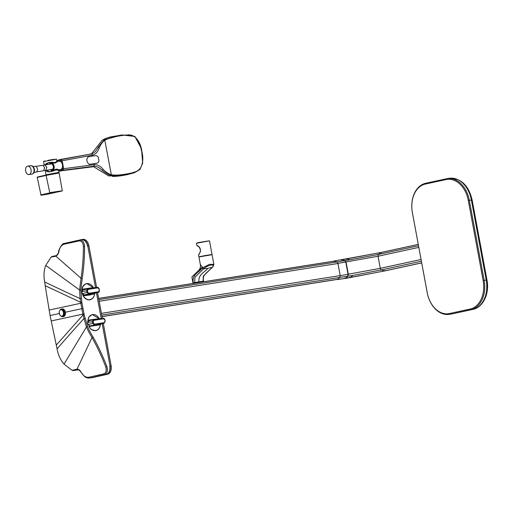 <?xml version="1.0" encoding="UTF-8"?>
<svg xmlns="http://www.w3.org/2000/svg" width="513" height="513" viewBox="0 0 513 513"><rect width="100%" height="100%" fill="white"/><g stroke="black" fill="none" stroke-linecap="round" stroke-linejoin="round"><path stroke-width="0.77" d="M82.516 291.512L86.691 290.762A8.266 6.265 77.5 0 0 86.819 291.615A8.266 6.265 77.5 0 0 87.011 292.461L82.253 293.699L81.875 291.647L82.516 291.512M81.875 291.647L82.888 289.986A0.667 0.398 51.1 0 1 82.163 289.512L81.875 291.647C81.753 287.12 83.375 284.407 86.742 283.509L93.558 287.78M98.579 291.724L88.871 293.256L87.749 292.263L87.011 292.461L88.608 293.878L93.558 293.321L98.361 292.333L99.259 290.441A7.721 5.855 77.5 0 0 99.144 289.646A7.721 5.855 77.5 0 0 98.964 288.851L97.861 287.857L88.153 289.39L87.691 288.928L86.691 290.762L87.454 290.672L88.153 289.39M93.161 293.654L84.376 294.956L82.253 293.699L83.298 295.61A0.667 0.385 110.1 0 1 83.799 294.885M82.888 289.986L92.564 287.928L97.444 287.389L97.861 287.857L97.444 287.389M98.618 292.256L98.419 292.32C98.99 292.314 99.336 291.698 99.445 290.467L99.137 288.793C98.374 287.543 97.823 287.068 97.47 287.383L92.199 287.985M94.693 293.289L94.591 293.821A0.667 0.417 50.5 0 1 94.52 293.333M84.049 295.7L83.298 295.61A8.15 6.175 77.5 0 0 89.858 299.675A8.15 6.175 77.5 0 0 94.591 293.821L89.07 295.142L84.049 295.7L84.376 294.956L88.608 293.878L88.871 293.256M82.253 293.699C83.773 298.008 86.28 300.067 89.775 299.881L90.07 299.823C92.917 298.964 94.469 296.661 94.719 292.91M92.564 287.928L83.414 289.742L82.843 289.191L82.163 289.512A8.15 6.175 77.5 0 1 86.896 283.657A8.15 6.175 77.5 0 1 93.462 287.729L92.725 287.633L93.238 288.184M200.801 264.785C199.98 264.535 200.525 265.272 202.43 266.997L191.92 276.911L193.087 283.433M200.371 251.594L200.25 251.646C201.141 247.837 196.8 244.996 197.55 245.798L198.493 246.439M197.21 243.027L209.49 240.853L196.415 243.277L196.832 245.554L198.614 246.349C200.115 247.708 200.698 249.504 200.378 251.748L198.557 254.858L198.909 256.737L211.196 254.557M203.815 255.82L207.072 255.218M199.724 256.686L198.909 256.737M199.32 253.954L198.897 254.448M203.193 281.836L203.077 281.188L193.215 282.791C192.054 274.057 199.095 272.429 202.359 268.043A132.232 86.133 -99 0 0 202.584 267.824L209.509 264.323L213.863 264.381L212.51 267.183A1.109 0.769 46.2 0 1 212.228 267.324C216.691 263.381 207.438 264.836 203.834 268.652L202.584 267.824L202.43 266.997L191.907 277.071M203.834 268.652L197.255 274.949C195.306 277.533 194.844 275.25 194.754 282.503L194.869 283.15M203.077 281.188L203.077 281.188C203.315 273.769 203.475 276.533 205.809 273.474L212.382 267.273M198.916 281.842C198.23 273.859 204.815 272.563 207.861 268.312L212.228 267.324M202.359 268.043L203.61 268.863L207.861 268.312M418.275 244.438L380.819 252.55L334.252 260.976L333.95 261.45L334.252 260.976L336.964 261.951L337.939 263.368L340.222 275.686L339.83 277.411L337.682 279.47L345.499 278.347L344.922 277.95L345.499 278.347L347.647 276.289L348.07 274.442L345.788 262.124L344.742 260.604L341.908 259.616L334.155 260.97M342.03 259.629L341.639 260.238M337.682 279.47L337.233 279.162L337.682 279.47M421.385 261.239L381.383 269.896L352.809 275.43L350.616 277.488L384.237 270.986L421.692 262.874M346.75 259.431L347.154 258.815L349.911 259.77L345.018 260.559L346.07 262.079L348.346 274.397L347.923 276.244L345.775 278.303L385.16 270.832A0.481 0.333 -102.2 0 1 385.019 270.819M449.407 313.552L450.055 314.2A25.913 18.526 81.3 0 1 449.253 314.347A25.913 18.526 81.3 0 1 427.207 292.66L412.375 212.626A25.913 18.526 81.3 0 1 425.777 183.237L446.49 178.755A25.913 18.526 81.3 0 1 447.291 178.607A25.913 18.526 81.3 0 1 469.331 200.294L484.169 280.329A25.913 18.526 81.3 0 1 470.767 309.717L452.1 313.892L472.813 309.403A25.913 18.526 -98.7 0 0 486.215 280.015L471.383 199.98A25.913 18.526 -98.7 0 0 449.337 178.293C460.988 178.114 468.581 185.315 472.114 199.903L468.305 200.487A25.169 17.993 -98.7 0 0 446.118 179.556L425.405 184.045A25.169 17.993 -98.7 0 0 412.381 212.594L427.214 292.628A25.169 17.993 -98.7 0 0 449.407 313.552L470.12 309.07A25.169 17.993 -98.7 0 0 483.137 280.515L468.305 200.487M87.659 242.367A7.329 4.771 81 0 1 87.685 242.405A7.329 4.771 81 0 1 88.89 245.721L96.617 287.447L88.864 245.721A7.515 4.893 -99 0 0 87.633 242.322A7.515 4.893 -99 0 0 82.907 239.359A7.515 4.893 -99 0 0 82.715 239.398M97.566 292.557L102.35 318.368L97.547 292.557M103.299 323.479L111.135 365.775A7.329 4.771 81 0 1 111.109 369.886A7.329 4.771 81 0 1 111.097 369.931M91.994 377.69A7.515 4.893 -99 0 0 92.193 377.664A7.515 4.893 -99 0 0 92.385 377.626L107.704 374.221A7.515 4.893 -99 0 0 111.084 369.982A7.515 4.893 -99 0 0 111.116 365.769L103.28 323.485M65.927 243.085A7.515 4.893 81 0 1 66.292 242.982L81.605 239.571A7.515 4.893 81 0 1 81.798 239.539A7.515 4.893 81 0 1 87.755 245.894L95.476 287.549M102.19 323.767L110.006 365.942A7.515 4.893 81 0 1 106.595 374.394L91.276 377.805A7.515 4.893 81 0 1 91.083 377.837A7.515 4.893 81 0 1 90.198 377.857M88.864 245.721L87.499 245.945A7.329 4.771 -99 0 0 81.503 239.776L81.605 239.571M96.457 292.846L101.208 318.47M107.704 374.221L106.422 374.233A7.329 4.771 -99 0 0 109.75 365.993L111.135 365.775M57.065 162.102L57.385 161.114L60.579 160.402L61.868 162.967M60.579 160.402L61.105 159.581L91.712 153.874L92.545 155.15L62.176 160.755L61.105 159.581L59.328 159.639L57.533 160.409L56.879 161.993M111.058 173.356L104.844 140.389C107.127 137.689 123.588 134.932 127.032 135.099C131.584 134.707 135.06 136.298 137.465 139.882C138.991 141.588 140.421 145.551 141.761 151.758C142.755 157.921 142.832 162.114 141.998 164.333C141.024 168.495 138.33 171.137 133.919 172.259C130.668 173.567 114.309 176.363 111.18 174.593L111.058 173.356M92.808 155.984L95.687 155.676C97.008 155.663 97.912 156.343 98.413 157.709L98.9 160.351C98.926 161.8 98.316 162.736 97.079 163.16L89.262 164.41L87.242 162.217L86.755 159.575L87.87 156.927L92.808 155.984L92.545 155.15C95.668 154.253 97.9 151.816 99.233 147.834C100.529 144.781 102.376 142.229 104.78 140.171L104.242 139.76L97.957 147.411C96.373 150.796 94.289 152.957 91.712 153.874L59.316 159.646A0.737 0.564 -102.7 0 1 59.328 159.639L57.533 160.409M62.567 166.725L62.291 169.649L59.098 170.361L59.662 171.002L61.021 171.021L63.08 170.245L63.65 168.706L94.309 164.667C97.521 164.5 100.497 166.084 103.235 169.431C105.511 171.855 108.172 173.65 111.206 174.824C119.029 175.555 126.673 174.702 134.124 172.265C142.806 170.784 143.986 159.62 141.902 151.694C141.004 143.493 135.798 133.527 127.141 135.028C119.279 135.201 111.828 136.913 104.78 140.171L104.844 140.389M59.098 170.361L58.456 169.585M62.612 168.662L63.65 168.706L62.176 160.755L61.22 161.178M92.635 166.885L94.001 166.231L94.257 163.782M111.18 174.593L110.853 175.427C108.961 175.042 106.076 173.336 102.202 170.316C99.33 167.539 96.598 166.174 94.001 166.231L63.08 170.245L62.291 169.649M102.068 140.325L103.017 139.728M131.347 173.612L120.157 175.856L108.57 175.895M102.145 140.273L91.628 153.65M93.68 166.738L108.756 175.946M110.853 175.427L122.735 175.228L134.329 172.759L139.966 169.508L142.665 163.192L141.55 148.873L134.881 136.452L122.068 134.964L104.242 139.76M36.59 171.868L43.631 170.752L44.631 167.674L42.829 165.263L35.724 166.385M34.089 172.471L35.929 172.182A2.982 1.943 -99 0 0 37.359 168.815A2.982 1.943 -99 0 0 34.999 166.295L33.153 166.584M31.056 169.758A4.245 2.764 81 0 1 29.017 174.555A4.245 2.764 81 0 1 25.65 170.964A4.245 2.764 81 0 1 27.689 166.167A4.245 2.764 81 0 1 31.056 169.758M27.689 166.167L30.6 165.705A4.245 2.764 81 0 1 33.967 169.296A4.245 2.764 81 0 1 31.928 174.093L29.017 174.555M43.573 165.346L44.759 164.955L46.92 167.309L45.535 170.451L44.355 170.463M44.759 164.955L51.082 163.955A2.777 1.808 81 0 1 53.281 166.302A2.777 1.808 81 0 1 51.954 169.437L45.535 170.451M41.04 195.248L47.093 194.292L47.292 193.888L47.093 194.292L56.058 192.298L56.154 191.913L56.058 192.298C62.086 191.054 63.343 190.727 59.835 191.304L41.04 195.248L37.231 177.408L37.436 176.998L46.253 175.036L37.423 177.004M46.119 175.433L37.231 177.408L37.436 176.998M50.011 193.254L49.569 192.959L51.024 192.478L60.714 190.945M56.872 172.894L48.184 174.51M45.304 164.872L45.676 164.006C48.222 162.364 51.268 161.903 54.827 162.634C57.309 160.947 57.539 160.89 55.5 162.448M56.417 161.601C56.494 162.743 53.762 163.179 48.228 162.897L45.901 164.776M44.426 161.313L45.259 160.941C42.284 161.704 44.31 161.165 43.637 161.557L56.481 159.177L56.879 161.229L56.161 162.435C55.263 163.769 50.338 162.506 48.427 162.858L48.228 162.897M46.58 170.29L49.601 171.752L57.482 169.617M56.975 170.104C59.437 170.63 59.162 170.444 56.148 169.559C53.044 171.419 50.005 172.124 47.042 171.675L45.997 170.38M63.394 316.566A3.88 2.527 -99 0 0 63.497 316.553A3.88 2.527 -99 0 0 63.599 316.534A3.88 2.527 -99 0 0 65.343 314.347A3.88 2.527 -99 0 0 64.721 310.423A3.88 2.527 -99 0 0 62.285 308.897A3.88 2.527 -99 0 0 62.188 308.909M60.867 316.04A3.88 2.527 -99 0 0 62.624 316.694A3.88 2.527 -99 0 0 62.727 316.675A3.88 2.527 -99 0 0 64.503 312.391A3.88 2.527 -99 0 0 61.413 309.031A3.88 2.527 -99 0 0 61.316 309.05A3.88 2.527 -99 0 0 59.944 310.198M59.835 314.924A3.367 2.193 -99 0 0 59.854 314.956A3.367 2.193 -99 0 0 61.97 316.277A3.367 2.193 -99 0 0 62.06 316.264A3.367 2.193 -99 0 0 62.163 316.252A3.367 2.193 -99 0 0 62.253 316.232A3.367 2.193 -99 0 0 63.792 312.513A3.367 2.193 -99 0 0 61.111 309.596A3.367 2.193 -99 0 0 61.021 309.615M62.06 316.264A3.367 2.193 -99 0 0 63.599 312.545A3.367 2.193 -99 0 0 60.919 309.628A3.367 2.193 -99 0 0 60.829 309.64A3.367 2.193 -99 0 0 59.316 311.538A3.367 2.193 -99 0 0 59.309 311.571M60.765 309.762A3.258 2.123 -99 0 0 59.303 311.603A3.258 2.123 -99 0 0 59.822 314.899A3.258 2.123 -99 0 0 61.951 316.168A3.258 2.123 -99 0 0 63.432 312.507A3.258 2.123 -99 0 0 60.765 309.762M65.375 314.193A3.335 2.167 -99 0 0 65.407 314.059A3.335 2.167 -99 0 0 64.875 310.679A3.335 2.167 -99 0 0 64.798 310.557M80.477 371.194L81.169 372.323C83.305 375.766 85.703 377.44 88.364 377.35L103.6 373.926C106.063 372.97 106.768 370.604 105.716 366.827C101.952 356.965 97.387 347.205 92.026 337.541L77.001 369.2C78.527 369.193 79.682 369.86 80.477 371.194L80.201 371.181C79.348 370.162 78.534 369.649 77.758 369.649L73.058 370.598L78.592 369.79M73.058 370.598L72.089 370.315L76.854 369.232L76.912 369.815M56.225 345.178L83.016 315.001L80.669 302.324L45.195 285.67L50.075 315.527L57.084 348.859C58.123 354.829 60.438 359.914 64.029 364.115L72.089 370.315M45.195 285.67L44.682 281.938A1480.672 486.843 8.4 0 0 80.073 298.604L79.605 290.005L45.734 265.413C43.861 270.46 43.509 275.962 44.682 281.938M45.734 265.413L51.108 257.09L51.916 256.526L56.539 255.557A1.193 0.782 -134.6 0 0 56.507 255.564L56.507 255.564C56.642 256.186 58.899 252.922 58.335 253.185L55.911 256.205L81.041 278.29C82.625 267.529 83.414 256.923 83.407 246.471C83.048 242.617 81.561 240.777 78.957 240.95L63.702 244.303C61.214 245.368 59.591 247.862 58.822 251.774L58.578 253.044M51.108 257.09L55.911 256.205L55.763 255.718L51.916 256.526M63.702 244.303A0.962 0.731 -102.5 0 1 64.253 243.457L79.477 240.071C82.458 239.827 84.164 241.95 84.587 246.439C84.568 257.398 83.773 268.068 82.215 278.456L80.785 290.031L81.836 302.125A12644.411 8227.141 82.4 0 1 81.984 303.003L49.126 310.057M93.058 336.97L92.026 337.541C90.064 334.534 88.204 330.994 86.447 326.941L83.016 315.001L84.177 314.77L87.543 326.492C89.082 330.122 90.916 333.617 93.058 336.97C98.272 346.281 102.863 356.099 106.826 366.429C108.051 370.822 107.243 373.547 104.408 374.593L91.32 377.696M64.029 364.115L86.447 326.941L87.543 326.492M47.241 286.652L50.486 288.203M88.364 377.35A0.962 0.731 77.5 0 0 89.185 377.978L90.602 377.805M51.146 320.971L84.004 313.892A12644.482 8242.243 79.7 0 1 84.177 314.77M81.836 302.125L80.669 302.324L80.073 298.604L81.246 298.431M80.785 290.031L79.605 290.005L81.041 278.29L82.215 278.456M81.984 303.003L84.004 313.892M77.001 369.2A1.18 0.808 113.2 0 0 77.681 369.661L77.816 369.642M80.201 371.181L84.6 376.523C84.966 377.145 87.761 378.267 88.903 378.03M81.169 372.323L80.849 372.201M105.716 366.827L106.826 366.429M83.407 246.471L84.587 246.439M58.822 251.774L58.578 252.024C58.302 250.203 62.291 242.771 64.234 243.463L81.259 239.744M56.058 256.173A1.193 0.782 -134.6 0 1 56.507 255.564L55.763 255.718M93.186 321.593A7.721 5.855 77.5 0 0 93.302 322.395A7.721 5.855 77.5 0 0 93.481 323.184L94.604 324.178L104.312 322.645L104.985 321.369A7.721 5.855 77.5 0 0 104.87 320.567A7.721 5.855 77.5 0 0 104.69 319.779L103.594 318.778L93.885 320.311L93.186 321.593L92.423 321.683L93.424 319.849L97.925 318.906L89.14 320.663L87.608 322.574L87.986 324.62L92.738 323.382A8.266 6.265 -102.5 0 1 92.545 322.536A8.266 6.265 -102.5 0 1 92.423 321.683L87.608 322.574L88.64 317.278L92.18 314.488L99.291 318.701M88.621 320.907A0.667 0.398 51.1 0 1 87.896 320.433L88.576 320.112L89.14 320.663L93.424 319.849L93.885 320.311M105.056 321.433L104.094 323.254L90.108 325.877L98.823 324.594L104.177 323.235L105.178 321.388L104.87 319.714C104.325 318.56 103.767 318.092 103.203 318.304L97.925 318.906L103.177 318.31L103.594 318.778L103.177 318.31M94.604 324.178L94.341 324.8L92.738 323.382L93.481 323.184M100.452 323.831C100.202 327.583 98.65 329.885 95.803 330.744L91.134 329.519L89.025 326.531A8.15 6.175 77.5 0 0 95.591 330.596A8.15 6.175 77.5 0 0 100.317 324.742L89.025 326.531A0.667 0.385 110.1 0 1 89.525 325.813L90.108 325.877L89.781 326.621M100.317 324.742A0.667 0.417 50.5 0 1 100.247 324.254M88.576 320.112L99.189 318.65A8.15 6.175 77.5 0 0 92.622 314.584A8.15 6.175 77.5 0 0 87.896 320.433L87.608 322.568M87.986 324.62L89.525 325.813M87.749 292.263A7.721 5.855 -102.5 0 1 87.569 291.474A7.721 5.855 -102.5 0 1 87.454 290.672M82.843 289.191L92.725 287.633M93.93 294.135L94.206 293.398M199.756 256.859L211.234 254.73M200.519 256.68L212.061 254.679L200.519 256.68M198.069 242.649L208.656 240.911M198.916 254.461L200.378 251.748M193.324 283.394L193.215 282.791M334.579 261.098L98.65 298.412M98.874 299.618L336.977 261.957L345.018 260.559L341.902 259.616M339.805 277.437L101.741 315.091M102.016 316.566L337.9 279.258M337.964 263.49L99.182 301.259M101.42 313.36L340.209 275.59M337.939 263.368L378.03 256.237A1.853 1.295 -102.2 0 1 378.517 254.429L349.911 259.77M340.222 275.686L380.274 268.337L421.064 259.501M339.83 277.411L352.809 275.43M384.615 270.473L384.237 270.986L384.615 270.473L384.237 270.986L381.383 269.896A1.853 1.295 -102.2 0 1 380.274 268.337L378.03 256.237L418.82 247.401M385.289 270.761A0.481 0.333 -102.2 0 1 385.16 270.832L421.699 262.919M350.616 277.488L350.026 277.091M418.518 245.765L378.517 254.429L380.819 252.55L381.364 252.922M381.601 252.383A0.481 0.333 -102.2 0 1 381.704 252.332L381.704 252.332A0.481 0.333 -102.2 0 1 381.717 252.332L418.268 244.412M381.704 252.332L347.154 258.815M342.306 259.584L341.915 260.2M345.198 277.905L345.64 278.373L337.567 279.521M449.253 314.347L451.299 314.039A25.913 18.526 -98.7 0 0 452.1 313.892A2.591 1.808 77.8 0 0 452.177 313.873A2.591 1.808 77.8 0 0 452.248 313.853M470.12 309.07L470.767 309.717L472.813 309.403A2.591 1.808 -102.2 0 0 472.89 309.39L451.299 314.039M483.137 280.515L486.952 279.931C489.646 293.199 483.406 307.345 472.89 309.39M425.777 183.237L425.405 184.045M446.49 178.755L446.118 179.556M92.385 377.626L91.102 377.645M58.918 160.454A0.737 0.564 -102.7 0 1 59.316 159.646L59.502 159.607M57.687 160.345L57.385 161.114M102.202 170.316L103.235 169.431M97.957 147.411L99.233 147.834M93.597 166.706L59.662 171.002M32.402 173.952A4.181 2.725 -99 0 0 34.345 169.239A4.181 2.725 -99 0 0 31.094 165.693M34.365 169.245A3.995 2.603 81 0 1 34.339 171.534M33.685 167.392A3.995 2.603 81 0 1 34.365 169.239M49.511 164.205A3.841 2.501 81 0 1 50.96 162.903A3.841 2.501 81 0 1 51.101 162.877M51.896 162.967A3.841 2.501 81 0 1 54.096 166.129A3.841 2.501 81 0 1 52.159 170.476A3.841 2.501 81 0 1 50.377 169.688M50.421 169.681A3.655 2.379 -99 0 0 53.057 169.784A3.655 2.379 -99 0 0 53.846 166.18A3.655 2.379 -99 0 0 51.935 163.243A3.655 2.379 -99 0 0 49.556 164.198M62.432 164.795A4.303 2.802 -99 0 0 58.918 161.172C60.694 161.063 61.887 162.268 62.503 164.782C62.83 167.533 62.079 169.162 60.265 169.668A4.303 2.802 -99 0 0 62.432 164.795M61.618 162.672A4.117 2.68 81 0 1 62.464 164.795A4.117 2.68 81 0 1 62.368 167.405M47.1 194.292L56.058 192.298C65.786 190.15 60.842 191.394 62.233 190.573L59.136 172.996C59.418 172.695 58.957 172.624 57.745 172.772L47.856 174.58L57.309 173.08M59.136 172.996L46.112 175.408L49.876 193.254M40.7 194.934L49.53 192.965M46.465 174.991L47.844 174.58M45.971 164.59L45.471 164.397M45.208 170.489L45.971 174.786L59.046 172.362L58.674 170.476L59.54 171.002M56.481 159.177L52.255 159.588A192.785 192.785 0 0 0 47.728 160.428L52.32 159.947L47.728 160.428L52.255 159.588L47.799 160.781L55.654 159.229M59.046 172.362L45.971 174.786M82.965 308.454L65.427 312.205M59.649 313.449L50.075 315.527M84.953 318.432L83.799 318.695A1480.672 567.166 150.2 0 0 57.084 348.859M103.6 373.926A0.911 0.693 77.5 0 0 104.408 374.593M78.957 240.95A0.911 0.693 -102.5 0 1 79.477 240.071M104.094 323.254L104.312 322.645M99.663 325.062L99.939 324.325M98.971 319.112L98.458 318.554M93.09 293.673L96.207 292.91M337.766 279.341L102.029 316.63M198.961 257.103L200.371 264.721C200.73 267.017 200.089 268.998 198.448 270.665L191.92 276.911L193.042 283.439M196.832 245.554L198.659 246.593M209.49 240.853L211.984 254.313M199.486 253.685L198.557 254.858M196.415 243.277L198.063 242.649M203.578 281.772L203.462 281.143C203.103 278.463 203.437 276.411 204.456 274.987L212.51 267.183M212.061 254.679L213.863 264.381M334.418 261.079L98.643 298.374M347.025 258.802L342.184 259.572M350.475 277.559L345.64 278.373M447.291 178.607L449.337 178.293M472.114 199.903L486.952 279.931M82.907 239.359L81.798 239.539M92.193 377.664L91.083 377.837M134.329 172.759L127.731 174.503C122.197 175.754 117.099 176.401 112.437 176.44M122.068 134.964L111.013 136.862C108.711 137.266 106.011 138.241 102.921 139.786M91.545 153.733L90.641 153.823M32.338 173.965C34.031 173.4 34.724 171.823 34.409 169.232C33.832 166.86 32.71 165.68 31.03 165.705M51.082 162.877L49.466 164.211M56.828 161.627L58.918 161.172M50.338 169.694L53.019 170.393M58.283 169.867L60.265 169.668M47.856 174.58C44.791 175.324 46.798 174.92 46.112 175.408M58.674 170.476L57.603 169.444C56.488 168.084 50.575 171.938 49.601 171.752L49.62 171.752M43.637 161.557L44.259 165.071M63.497 316.553L62.624 316.694M62.285 308.897L61.413 309.031M58.578 252.024L58.335 253.185M104.177 323.235L101.94 323.838"/></g></svg>
